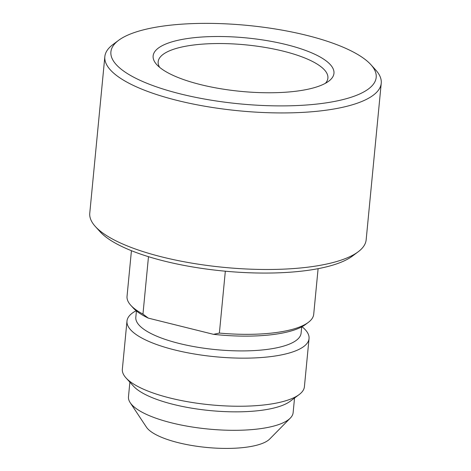<?xml version="1.0" encoding="UTF-8"?>
<svg xmlns="http://www.w3.org/2000/svg" width="471" height="471" viewBox="0 0 471 471"><rect width="100%" height="100%" fill="white"/><g stroke="black" fill="none" stroke-linecap="round" stroke-linejoin="round"><path stroke-width="0.71" d="M159.628 67.335A85.257 25.222 -174.5 0 1 158.174 61.766A85.257 25.222 -174.5 0 1 168.294 51.368A85.257 25.222 -174.5 0 1 264.967 47.394A85.257 25.222 -174.5 0 1 327.898 78.109A85.257 25.222 -174.5 0 1 325.414 83.296M163.908 44.845A90.838 26.876 5.5 0 0 156.778 64.639A90.838 26.876 5.5 0 0 240.975 91.386A90.838 26.876 5.5 0 0 328.723 81.195A90.838 26.876 5.5 0 0 280.327 43.208A90.838 26.876 5.5 0 0 163.908 44.845M126.723 35.602A133.258 39.423 -174.5 0 1 257.301 26.464A133.258 39.423 -174.5 0 1 370.836 64.621A133.258 39.423 -174.5 0 1 239.768 103.873A133.258 39.423 -174.5 0 1 118.598 40.335A133.258 39.423 -174.5 0 1 126.723 35.602M95.342 226.504L100.164 231.814A133.258 39.423 5.5 0 0 223.672 271.043A133.258 39.423 5.5 0 0 352.402 256.1L358.148 251.814A138.839 41.077 -174.5 0 1 224.025 267.381A138.839 41.077 -174.5 0 1 95.342 226.504A138.839 41.077 -174.5 0 1 89.767 213.186L104.839 56.632A138.839 41.077 5.5 0 0 239.103 110.826A138.839 41.077 5.5 0 0 381.233 83.249A138.839 41.077 5.5 0 0 375.658 69.932L370.836 64.621M118.598 40.335L112.852 44.621A138.839 41.077 5.5 0 0 104.839 56.632M381.233 83.249L366.161 239.804A138.839 41.077 -174.5 0 1 358.148 251.814M294.54 398.03L293.133 412.631A82.708 24.468 -174.5 0 1 290.313 418.095L269.724 439.007A63.697 18.846 -174.5 0 1 206.687 447.45A63.697 18.846 -174.5 0 1 146.416 427.132L130.202 402.681A82.708 24.468 -174.5 0 1 128.477 396.776L129.878 382.175M219.38 333.074L213.528 334.339A90.974 26.918 5.5 0 0 305.426 324.548L308.299 322.399A93.764 27.742 -174.5 0 1 219.38 333.074L225.332 271.202M318.102 268.67L313.71 314.292A93.764 27.742 -174.5 0 1 308.299 322.399M213.528 334.339L148.3 318.125L142.96 314.086L148.483 256.689M142.96 314.086A93.764 27.742 -174.5 0 1 130.803 305.314A93.764 27.742 -174.5 0 1 127.04 296.318L131.433 250.702M130.803 305.314L133.216 307.963A90.974 26.918 5.5 0 0 148.3 318.125M301.705 326.868L301.099 333.162A83.026 24.563 -174.5 0 1 216.107 349.653A83.026 24.563 -174.5 0 1 135.819 317.248L136.425 310.954M302.005 326.709A91.451 27.053 -174.5 0 1 309.041 338.596A91.451 27.053 -174.5 0 1 215.418 356.765A91.451 27.053 -174.5 0 1 126.982 321.069A91.451 27.053 -174.5 0 1 136.154 310.736M309.041 338.596L304.413 386.691A91.451 27.053 -174.5 0 1 299.132 394.598A91.451 27.053 -174.5 0 1 210.79 404.854A91.451 27.053 -174.5 0 1 126.022 377.93A91.451 27.053 -174.5 0 1 122.354 369.158L126.982 321.069M299.132 394.598L290.136 401.316A82.708 24.468 -174.5 0 1 210.237 410.594A82.708 24.468 -174.5 0 1 133.576 386.244L126.022 377.93M290.313 418.095A82.708 24.468 -174.5 0 1 208.459 429.057A82.708 24.468 -174.5 0 1 130.202 402.681"/></g></svg>
